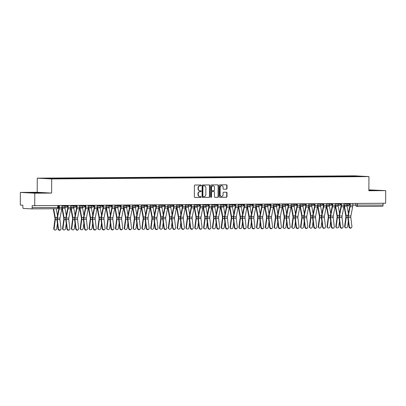 <?xml version="1.0" encoding="UTF-8"?>
<svg xmlns="http://www.w3.org/2000/svg" width="406" height="406" viewBox="0 0 406 406"><rect width="100%" height="100%" fill="white"/><g stroke="black" fill="none" stroke-linecap="round" stroke-linejoin="round"><path stroke-width="0.61" d="M201.244 185.42A0.436 0.386 93.1 0 0 200.858 184.989L194.961 185.029A0.624 0.553 93.1 0 0 194.408 185.659L194.347 196.864A0.624 0.553 93.1 0 0 194.9 197.483L200.792 197.438A0.436 0.386 93.1 0 0 200.797 196.57L200.031 196.575A1.994 1.776 93.1 0 1 198.27 194.596L198.275 193.662A1.994 1.776 93.1 0 1 200.062 191.657L200.823 191.652A0.436 0.386 93.1 0 0 200.828 190.779L200.062 190.784A1.994 1.776 93.1 0 1 198.301 188.805L198.306 187.871A1.994 1.776 93.1 0 1 200.092 185.867L200.853 185.862A0.436 0.386 93.1 0 0 201.244 185.42M199.777 190.769A1.994 1.776 93.1 0 1 198.011 188.79L198.016 187.856A1.994 1.776 93.1 0 1 199.803 185.852L200.564 185.846A0.436 0.386 93.1 0 0 200.676 184.989M194.768 197.468L200.503 197.423A0.436 0.386 93.1 0 0 200.615 196.57M199.747 196.56A1.994 1.776 93.1 0 1 197.981 194.581L197.986 193.647A1.994 1.776 93.1 0 1 199.772 191.642L200.534 191.632A0.436 0.386 93.1 0 0 200.645 190.779M226.472 189.191A0.624 0.553 93.1 0 0 227.03 188.562L227.045 185.42A0.624 0.553 93.1 0 0 226.497 184.801L219.95 184.847A0.624 0.553 93.1 0 0 219.392 185.476L219.331 196.682A0.624 0.553 93.1 0 0 219.885 197.301L226.431 197.25A0.624 0.553 93.1 0 0 226.99 196.626L227.01 192.825A0.624 0.553 93.1 0 0 226.457 192.211L223.655 192.231A0.624 0.553 93.1 0 0 223.097 192.855L223.087 194.738A1.665 1.482 93.1 0 1 220.118 194.763L220.159 187.384A1.665 1.482 93.1 0 1 223.127 187.359L223.117 188.592A0.624 0.553 93.1 0 0 223.67 189.211L226.183 189.176A0.624 0.553 93.1 0 0 226.741 188.546L226.756 185.4A0.624 0.553 93.1 0 0 226.335 184.801M51.638 193.073L37.205 192.302L20.366 192.424L34.799 193.195L51.638 193.073L51.709 178.924L368.937 176.595L368.861 190.739L385.7 190.617L385.634 203.239L32.175 205.68L32.165 207.649L57.764 207.461L58.454 207.436L58.464 205.644M34.799 193.195L34.733 205.817M209.795 185.547A0.624 0.553 93.1 0 0 209.247 184.928L202.701 184.974A0.624 0.553 93.1 0 0 202.142 185.603L202.086 196.808A0.624 0.553 93.1 0 0 202.635 197.428L209.181 197.377A0.624 0.553 93.1 0 0 209.74 196.753L209.795 185.547L209.506 185.527A0.624 0.553 93.1 0 0 209.09 184.928M211.328 184.913L217.87 184.862A0.624 0.553 93.1 0 1 218.423 185.481L218.362 196.687A0.624 0.553 93.1 0 1 217.804 197.316L215.002 197.336A0.624 0.553 93.1 0 1 214.454 196.717L214.475 192.17A0.624 0.553 93.1 0 0 213.926 191.556L212.069 191.566A0.624 0.553 93.1 0 0 211.511 192.195L211.485 196.925A0.436 0.386 93.1 0 1 210.709 196.93L210.77 185.537A0.624 0.553 93.1 0 1 211.328 184.913M20.366 192.424L20.3 205.045L22.853 205.182L22.843 207.151A1.269 0.579 -90.4 0 0 23.416 208.451L31.582 208.887A1.269 0.579 -90.4 0 0 31.597 208.887A1.269 0.579 -90.4 0 0 32.165 207.649M37.205 192.302L37.281 178.153L354.504 175.823L368.937 176.595M385.7 190.617L368.866 189.861M383.076 203.259L383.071 205.071A1.269 0.579 89.6 0 1 382.503 206.309A1.269 0.579 89.6 0 1 382.488 206.309L356.92 206.497M348.82 176.493L348.673 176.158L358.163 176.087L363.015 176.346L354.199 176.453L58.22 178.63L43.198 178.401L52.694 178.335L52.821 178.625M348.673 176.158L52.694 178.335M51.709 178.924L37.281 178.153M40.184 192.622L29.278 192.698L39.555 192.916L43.401 192.789L40.184 192.622L40.184 192.896M368.861 190.439L376.788 190.343L368.866 190.14M347.993 176.498L347.993 176.123M358.036 176.382L358.163 176.087M33.125 192.875L33.125 192.576M373.571 190.444L373.571 190.17M202.503 197.412L208.892 197.362A0.624 0.553 93.1 0 0 209.45 196.737L209.506 185.527M203.304 185.841A0.436 0.386 93.1 0 0 202.914 186.278L202.863 196.118A0.436 0.386 93.1 0 0 203.249 196.55L204.056 196.545A1.994 1.776 93.1 0 0 205.842 194.54L205.878 187.816A1.994 1.776 93.1 0 0 204.111 185.836L203.02 185.826A0.436 0.386 93.1 0 0 202.63 186.263L202.914 186.278M203.208 196.55L202.959 196.534A0.436 0.386 93.1 0 0 202.959 196.534A0.436 0.386 93.1 0 1 202.574 196.103L202.63 186.263M204.015 185.831A1.994 1.776 93.1 0 0 203.822 185.821L204.111 185.836M203.02 185.826L203.822 185.821M214.875 197.321L217.514 197.301A0.624 0.553 93.1 0 0 218.073 196.671L218.134 185.466A0.624 0.553 93.1 0 0 217.712 184.862M213.698 191.541A0.624 0.553 93.1 0 0 213.637 191.536L211.78 191.551A0.624 0.553 93.1 0 0 211.221 192.18L211.196 196.91L211.485 196.925M210.932 197.326A0.436 0.386 93.1 0 0 211.196 196.91M214.5 187.455A1.665 1.482 93.1 0 0 211.536 187.476L211.521 190.079A0.624 0.553 93.1 0 0 212.074 190.693L213.932 190.683A0.624 0.553 93.1 0 0 214.49 190.054L214.5 187.455M212.962 185.801A1.665 1.482 93.1 0 0 211.247 187.46L211.536 187.476M212.013 190.693L211.785 190.678A0.624 0.553 93.1 0 1 211.232 190.064L211.247 187.46M223.539 189.191L226.183 189.176M221.585 185.709A1.665 1.482 93.1 0 0 219.869 187.369L220.159 187.384M221.371 196.397A1.665 1.482 93.1 0 1 219.834 194.748L219.869 187.369M219.753 197.286L226.142 197.235A0.624 0.553 93.1 0 0 226.7 196.611L226.721 192.809A0.624 0.553 93.1 0 0 226.299 192.211M54.617 229.913L54.257 229.674A1.462 1.243 -56.4 0 1 53.765 228.466L54.125 228.705A1.462 1.243 123.6 0 0 56.728 228.69L57.413 223.473M53.242 208.73L54.917 217.961A2.35 1.066 89.6 0 1 54.952 219.489L53.765 228.466M53.643 208.725L55.267 217.662A3.172 1.441 89.6 0 1 55.312 219.727L54.125 228.705M56.241 208.704L57.479 215.525M58.434 228.71A1.462 1.264 61 0 0 61.032 228.69L59.936 219.59L57.337 219.61L58.434 228.71L58.068 228.908A1.462 1.264 -119 0 0 60.078 230.177L60.438 229.974M58.977 205.639L58.966 207.334A3.172 1.441 89.6 0 1 58.85 208.542L57.043 217.753A3.172 1.441 -90.4 0 0 56.977 219.813L58.068 228.908M59.352 205.639L59.342 207.354A3.999 1.817 89.6 0 1 59.195 208.877L57.388 218.088A2.35 1.066 -90.4 0 0 57.337 219.61M61.951 205.619L61.94 207.334A3.999 1.817 89.6 0 1 61.793 208.857L59.986 218.068A2.35 1.066 -90.4 0 0 59.936 219.59M63.432 229.847L63.072 229.608A1.462 1.243 -56.4 0 1 62.58 228.4L62.94 228.639A1.462 1.243 123.6 0 0 65.539 228.624L66.229 223.412M61.93 207.76A3.999 1.817 -90.4 0 0 62.027 208.496L63.732 217.895A2.35 1.066 89.6 0 1 63.767 219.423L62.58 228.4M62.27 207.167A3.172 1.441 -90.4 0 0 62.372 208.202L64.082 217.601A3.172 1.441 89.6 0 1 64.128 219.666L62.94 228.639M64.879 207.309A3.172 1.441 -90.4 0 0 64.975 208.182L66.295 215.459M72.248 229.781L71.887 229.542A1.462 1.243 -56.4 0 1 71.395 228.339L71.755 228.578A1.462 1.243 123.6 0 0 74.354 228.558L75.044 223.346M70.74 207.694A3.999 1.817 -90.4 0 0 70.842 208.435L72.547 217.829A2.35 1.066 89.6 0 1 72.583 219.362L71.395 228.339M71.086 207.101A3.172 1.441 -90.4 0 0 71.187 208.136L72.897 217.535A3.172 1.441 89.6 0 1 72.943 219.6L71.755 228.578M73.689 207.243A3.172 1.441 -90.4 0 0 73.79 208.116L75.11 215.393M67.244 228.644A1.462 1.264 61 0 0 69.847 228.624L68.751 219.524L66.153 219.544L67.244 228.644L66.883 228.847A1.462 1.264 -119 0 0 68.888 230.111L69.253 229.913M67.792 205.578L67.782 207.268A3.172 1.441 89.6 0 1 67.665 208.476L65.858 217.687A3.172 1.441 -90.4 0 0 65.792 219.747L66.883 228.847M68.167 205.573L68.157 207.288A3.999 1.817 89.6 0 1 68.01 208.811L66.203 218.022A2.35 1.066 -90.4 0 0 66.153 219.544M70.766 205.553L70.756 207.268A3.999 1.817 89.6 0 1 70.608 208.791L68.802 218.002A2.35 1.066 -90.4 0 0 68.751 219.524M76.059 228.578A1.462 1.264 61 0 0 78.662 228.563L77.566 219.463L74.968 219.479L76.059 228.578L75.699 228.781A1.462 1.264 -119 0 0 77.703 230.05L78.069 229.847M76.607 205.512L76.597 207.202A3.172 1.441 89.6 0 1 76.48 208.41L74.674 217.621A3.172 1.441 -90.4 0 0 74.608 219.682L75.699 228.781M76.978 205.507L76.973 207.222A3.999 1.817 89.6 0 1 76.825 208.745L75.019 217.956A2.35 1.066 -90.4 0 0 74.968 219.479M79.581 205.487L79.571 207.202A3.999 1.817 89.6 0 1 79.424 208.73L77.617 217.936A2.35 1.066 -90.4 0 0 77.566 219.463M81.063 229.72L80.703 229.476A1.462 1.243 -56.4 0 1 80.21 228.273L80.571 228.512A1.462 1.243 123.6 0 0 83.169 228.492L83.859 223.28M79.556 207.633A3.999 1.817 -90.4 0 0 79.657 208.369L81.362 217.768A2.35 1.066 89.6 0 1 81.398 219.296L80.21 228.273M79.901 207.04A3.172 1.441 -90.4 0 0 80.002 208.07L81.713 217.469A3.172 1.441 89.6 0 1 81.758 219.534L80.571 228.512M82.504 207.177A3.172 1.441 -90.4 0 0 82.606 208.055L83.925 215.327M89.878 229.654L89.518 229.415A1.462 1.243 -56.4 0 1 89.026 228.208L89.386 228.446A1.462 1.243 123.6 0 0 91.984 228.426L92.675 223.214M88.371 207.567A3.999 1.817 -90.4 0 0 88.472 208.303L90.178 217.702A2.35 1.066 89.6 0 1 90.213 219.23L89.026 228.208M88.716 206.974A3.172 1.441 -90.4 0 0 88.818 208.009L90.528 217.403A3.172 1.441 89.6 0 1 90.574 219.468L89.386 228.446M91.32 207.111A3.172 1.441 -90.4 0 0 91.416 207.989L92.741 215.261M98.694 229.588L98.333 229.349A1.462 1.243 -56.4 0 1 97.841 228.142L98.201 228.38A1.462 1.243 123.6 0 0 100.8 228.365L101.49 223.153M97.186 207.502A3.999 1.817 -90.4 0 0 97.288 208.237L98.993 217.636A2.35 1.066 89.6 0 1 99.028 219.164L97.841 228.142M97.531 206.908A3.172 1.441 -90.4 0 0 97.633 207.943L99.343 217.342A3.172 1.441 89.6 0 1 99.389 219.407L98.201 228.38M100.135 207.045A3.172 1.441 -90.4 0 0 100.231 207.923L101.556 215.2M84.874 228.517A1.462 1.264 61 0 0 87.478 228.497L86.382 219.397L83.783 219.418L84.874 228.517L84.514 228.715A1.462 1.264 -119 0 0 86.519 229.984L86.884 229.781M85.417 205.446L85.412 207.136A3.172 1.441 89.6 0 1 85.296 208.349L83.489 217.555A3.172 1.441 -90.4 0 0 83.418 219.616L84.514 228.715M85.793 205.441L85.788 207.156A3.999 1.817 89.6 0 1 85.641 208.684L83.834 217.89A2.35 1.066 -90.4 0 0 83.783 219.418M88.396 205.426L88.386 207.141A3.999 1.817 89.6 0 1 88.239 208.664L86.432 217.875A2.35 1.066 -90.4 0 0 86.382 219.397M93.69 228.451A1.462 1.264 61 0 0 96.288 228.431L95.197 219.331L92.598 219.352L93.69 228.451L93.329 228.649A1.462 1.264 -119 0 0 95.334 229.918L95.699 229.715M94.233 205.38L94.228 207.075A3.172 1.441 89.6 0 1 94.111 208.283L92.304 217.494A3.172 1.441 -90.4 0 0 92.233 219.555L93.329 228.649M94.608 205.38L94.603 207.09A3.999 1.817 89.6 0 1 94.456 208.618L92.649 217.829A2.35 1.066 -90.4 0 0 92.598 219.352M97.212 205.36L97.201 207.075A3.999 1.817 89.6 0 1 97.054 208.598L95.248 217.809A2.35 1.066 -90.4 0 0 95.197 219.331M102.505 228.385A1.462 1.264 61 0 0 105.103 228.365L104.012 219.265L101.414 219.286L102.505 228.385L102.145 228.588A1.462 1.264 -119 0 0 104.149 229.852L104.515 229.654M103.048 205.314L103.043 207.009A3.172 1.441 89.6 0 1 102.926 208.217L101.119 217.428A3.172 1.441 -90.4 0 0 101.048 219.489L102.145 228.588M103.423 205.314L103.418 207.03A3.999 1.817 89.6 0 1 103.271 208.552L101.464 217.763A2.35 1.066 -90.4 0 0 101.414 219.286M106.022 205.294L106.017 207.009A3.999 1.817 89.6 0 1 105.87 208.532L104.063 217.743A2.35 1.066 -90.4 0 0 104.012 219.265M107.509 229.522L107.148 229.283A1.462 1.243 -56.4 0 1 106.656 228.076L107.017 228.319A1.462 1.243 123.6 0 0 109.615 228.299L110.305 223.087M106.002 207.436A3.999 1.817 -90.4 0 0 106.103 208.176L107.808 217.57A2.35 1.066 89.6 0 1 107.844 219.103L106.656 228.076M106.347 206.842A3.172 1.441 -90.4 0 0 106.448 207.877L108.158 217.276A3.172 1.441 89.6 0 1 108.204 219.341L107.017 228.319M108.95 206.984A3.172 1.441 -90.4 0 0 109.047 207.857L110.371 215.134M111.32 228.319A1.462 1.264 61 0 0 113.919 228.299L112.827 219.204L110.229 219.22L111.32 228.319L110.96 228.522A1.462 1.264 -119 0 0 112.964 229.786L113.33 229.588M111.863 205.253L111.858 206.943A3.172 1.441 89.6 0 1 111.741 208.151L109.935 217.362A3.172 1.441 -90.4 0 0 109.864 219.423L110.96 228.522M112.239 205.248L112.229 206.964A3.999 1.817 89.6 0 1 112.086 208.486L110.28 217.697A2.35 1.066 -90.4 0 0 110.229 219.22M114.837 205.228L114.832 206.943A3.999 1.817 89.6 0 1 114.685 208.471L112.878 217.677A2.35 1.066 -90.4 0 0 112.827 219.204M116.324 229.456L115.964 229.217A1.462 1.243 -56.4 0 1 115.471 228.015L115.832 228.253A1.462 1.243 123.6 0 0 118.43 228.233L119.12 223.021M114.817 207.375A3.999 1.817 -90.4 0 0 114.913 208.111L116.623 217.509A2.35 1.066 89.6 0 1 116.659 219.037L115.471 228.015M115.162 206.776A3.172 1.441 -90.4 0 0 115.263 207.811L116.974 217.21A3.172 1.441 89.6 0 1 117.019 219.276L115.832 228.253M117.765 206.918A3.172 1.441 -90.4 0 0 117.862 207.791L119.186 215.068M120.135 228.253A1.462 1.264 61 0 0 122.734 228.238L121.643 219.138L119.044 219.159L120.135 228.253L119.775 228.456A1.462 1.264 -119 0 0 121.78 229.725L122.145 229.522M120.678 205.187L120.668 206.877A3.172 1.441 89.6 0 1 120.552 208.09L118.75 217.296A3.172 1.441 -90.4 0 0 118.679 219.357L119.775 228.456M121.054 205.182L121.044 206.898A3.999 1.817 89.6 0 1 120.897 208.425L119.095 217.631A2.35 1.066 -90.4 0 0 119.044 219.159M123.652 205.167L123.647 206.877A3.999 1.817 89.6 0 1 123.5 208.405L121.693 217.616A2.35 1.066 -90.4 0 0 121.643 219.138M125.139 229.395L124.779 229.151A1.462 1.243 -56.4 0 1 124.287 227.949L124.647 228.187A1.462 1.243 123.6 0 0 127.245 228.167L127.936 222.955M123.632 207.309A3.999 1.817 -90.4 0 0 123.728 208.045L125.439 217.443A2.35 1.066 89.6 0 1 125.474 218.971L124.287 227.949M123.977 206.715A3.172 1.441 -90.4 0 0 124.079 207.745L125.789 217.144A3.172 1.441 89.6 0 1 125.835 219.21L124.647 228.187M126.581 206.852A3.172 1.441 -90.4 0 0 126.677 207.73L128.002 215.002M128.951 228.192A1.462 1.264 61 0 0 131.549 228.172L130.458 219.073L127.86 219.093L128.951 228.192L128.59 228.39A1.462 1.264 -119 0 0 130.595 229.659L130.955 229.456M129.494 205.121L129.484 206.811A3.172 1.441 89.6 0 1 129.367 208.024L127.565 217.235A3.172 1.441 -90.4 0 0 127.494 219.291L128.59 228.39M129.869 205.121L129.859 206.832A3.999 1.817 89.6 0 1 129.712 208.359L127.91 217.57A2.35 1.066 -90.4 0 0 127.86 219.093M132.468 205.101L132.457 206.816A3.999 1.817 89.6 0 1 132.315 208.339L130.509 217.55A2.35 1.066 -90.4 0 0 130.458 219.073M133.955 229.329L133.594 229.091A1.462 1.243 -56.4 0 1 133.102 227.883L133.462 228.121A1.462 1.243 123.6 0 0 136.061 228.106L136.751 222.894M132.447 207.243A3.999 1.817 -90.4 0 0 132.544 207.979L134.254 217.377A2.35 1.066 89.6 0 1 134.29 218.905L133.102 227.883M132.792 206.649A3.172 1.441 -90.4 0 0 132.894 207.684L134.599 217.078A3.172 1.441 89.6 0 1 134.65 219.149L133.462 228.121M135.396 206.786A3.172 1.441 -90.4 0 0 135.492 207.664L136.817 214.941M137.766 228.126A1.462 1.264 61 0 0 140.364 228.106L139.273 219.007L136.675 219.027L137.766 228.126L137.401 228.329A1.462 1.264 -119 0 0 139.41 229.593L139.771 229.395M138.309 205.055L138.299 206.75A3.172 1.441 89.6 0 1 138.182 207.958L136.38 217.169A3.172 1.441 -90.4 0 0 136.309 219.23L137.401 228.329M138.685 205.055L138.674 206.771A3.999 1.817 89.6 0 1 138.527 208.293L136.726 217.504A2.35 1.066 -90.4 0 0 136.675 219.027M141.283 205.035L141.273 206.75A3.999 1.817 89.6 0 1 141.126 208.273L139.324 217.484A2.35 1.066 -90.4 0 0 139.273 219.007M142.765 229.263L142.404 229.025A1.462 1.243 -56.4 0 1 141.917 227.817L142.278 228.06A1.462 1.243 123.6 0 0 144.876 228.04L145.566 222.828M141.263 207.177A3.999 1.817 -90.4 0 0 141.359 207.918L143.069 217.311A2.35 1.066 89.6 0 1 143.105 218.844L141.917 227.817M141.608 206.583A3.172 1.441 -90.4 0 0 141.709 207.618L143.414 217.017A3.172 1.441 89.6 0 1 143.465 219.083L142.278 228.06M144.211 206.725A3.172 1.441 -90.4 0 0 144.308 207.598L145.632 214.875M146.581 228.06A1.462 1.264 61 0 0 149.18 228.04L148.088 218.946L145.485 218.961L146.581 228.06L146.216 228.263A1.462 1.264 -119 0 0 148.226 229.527L148.586 229.329M147.124 204.994L147.114 206.684A3.172 1.441 89.6 0 1 146.997 207.892L145.196 217.103A3.172 1.441 -90.4 0 0 145.125 219.164L146.216 228.263M147.5 204.989L147.49 206.705A3.999 1.817 89.6 0 1 147.342 208.227L145.536 217.438A2.35 1.066 -90.4 0 0 145.485 218.961M150.098 204.969L150.088 206.684A3.999 1.817 89.6 0 1 149.941 208.207L148.139 217.418A2.35 1.066 -90.4 0 0 148.088 218.946M151.58 229.197L151.22 228.959A1.462 1.243 -56.4 0 1 150.733 227.756L151.093 227.994A1.462 1.243 123.6 0 0 153.691 227.974L154.381 222.762M150.078 207.116A3.999 1.817 -90.4 0 0 150.174 207.852L151.885 217.251A2.35 1.066 89.6 0 1 151.92 218.778L150.733 227.756M150.423 206.517A3.172 1.441 -90.4 0 0 150.524 207.552L152.23 216.951A3.172 1.441 89.6 0 1 152.28 219.017L151.093 227.994M153.026 206.659A3.172 1.441 -90.4 0 0 153.123 207.532L154.447 214.81M155.396 227.994A1.462 1.264 61 0 0 157.995 227.979L156.904 218.88L154.3 218.9L155.396 227.994L155.031 228.197A1.462 1.264 -119 0 0 157.041 229.466L157.401 229.263M155.94 204.928L155.929 206.618A3.172 1.441 89.6 0 1 155.813 207.831L154.006 217.037A3.172 1.441 -90.4 0 0 153.94 219.098L155.031 228.197M156.315 204.923L156.305 206.639A3.999 1.817 89.6 0 1 156.158 208.161L154.351 217.372A2.35 1.066 -90.4 0 0 154.3 218.9M158.913 204.908L158.903 206.618A3.999 1.817 89.6 0 1 158.756 208.146L156.955 217.352A2.35 1.066 -90.4 0 0 156.904 218.88M160.395 229.136L160.035 228.893A1.462 1.243 -56.4 0 1 159.543 227.69L159.908 227.928A1.462 1.243 123.6 0 0 162.507 227.908L163.197 222.696M158.893 207.05A3.999 1.817 -90.4 0 0 158.99 207.786L160.7 217.185A2.35 1.066 89.6 0 1 160.735 218.712L159.543 227.69M159.238 206.456A3.172 1.441 -90.4 0 0 159.34 207.486L161.045 216.885A3.172 1.441 89.6 0 1 161.096 218.951L159.908 227.928M161.842 206.593A3.172 1.441 -90.4 0 0 161.938 207.471L163.258 214.744M164.212 227.933A1.462 1.264 61 0 0 166.81 227.913L165.719 218.814L163.116 218.834L164.212 227.933L163.846 228.131A1.462 1.264 -119 0 0 165.856 229.4L166.216 229.197M164.755 204.863L164.745 206.552A3.172 1.441 89.6 0 1 164.628 207.765L162.821 216.971A3.172 1.441 -90.4 0 0 162.755 219.032L163.846 228.131M165.13 204.863L165.12 206.573A3.999 1.817 89.6 0 1 164.973 208.1L163.166 217.306A2.35 1.066 -90.4 0 0 163.116 218.834M167.729 204.842L167.719 206.558A3.999 1.817 89.6 0 1 167.571 208.08L165.77 217.291A2.35 1.066 -90.4 0 0 165.719 218.814M169.211 229.07L168.85 228.832A1.462 1.243 -56.4 0 1 168.358 227.624L168.718 227.862A1.462 1.243 123.6 0 0 171.322 227.847L172.012 222.63M167.708 206.984A3.999 1.817 -90.4 0 0 167.805 207.72L169.515 217.119A2.35 1.066 89.6 0 1 169.546 218.646L168.358 227.624M168.054 206.39A3.172 1.441 -90.4 0 0 168.155 207.425L169.86 216.819A3.172 1.441 89.6 0 1 169.906 218.885L168.718 227.862M170.657 206.527A3.172 1.441 -90.4 0 0 170.753 207.405L172.073 214.683M173.027 227.867A1.462 1.264 61 0 0 175.625 227.847L174.529 218.748L171.931 218.768L173.027 227.867L172.662 228.065A1.462 1.264 -119 0 0 174.671 229.334L175.032 229.131M173.57 204.797L173.56 206.492A3.172 1.441 89.6 0 1 173.443 207.699L171.636 216.911A3.172 1.441 -90.4 0 0 171.571 218.971L172.662 228.065M173.946 204.797L173.935 206.512A3.999 1.817 89.6 0 1 173.788 208.034L171.982 217.246A2.35 1.066 -90.4 0 0 171.931 218.768M176.544 204.776L176.534 206.492A3.999 1.817 89.6 0 1 176.387 208.014L174.58 217.225A2.35 1.066 -90.4 0 0 174.529 218.748M178.026 229.004L177.666 228.766A1.462 1.243 -56.4 0 1 177.173 227.558L177.534 227.802A1.462 1.243 123.6 0 0 180.137 227.781L180.822 222.569M176.524 206.918A3.999 1.817 -90.4 0 0 176.62 207.654L178.33 217.053A2.35 1.066 89.6 0 1 178.361 218.58L177.173 227.558M176.864 206.324A3.172 1.441 -90.4 0 0 176.97 207.359L178.676 216.758A3.172 1.441 89.6 0 1 178.721 218.824L177.534 227.802M179.472 206.466A3.172 1.441 -90.4 0 0 179.569 207.339L180.888 214.617M181.842 227.802A1.462 1.264 61 0 0 184.441 227.781L183.345 218.682L180.746 218.702L181.842 227.802L181.477 228.005A1.462 1.264 -119 0 0 183.487 229.268L183.847 229.07M182.385 204.736L182.375 206.426A3.172 1.441 89.6 0 1 182.258 207.633L180.452 216.845A3.172 1.441 -90.4 0 0 180.386 218.905L181.477 228.005M182.761 204.731L182.751 206.446A3.999 1.817 89.6 0 1 182.604 207.968L180.797 217.18A2.35 1.066 -90.4 0 0 180.746 218.702M185.359 204.71L185.349 206.426A3.999 1.817 89.6 0 1 185.202 207.948L183.395 217.159A2.35 1.066 -90.4 0 0 183.345 218.682M186.841 228.938L186.481 228.7A1.462 1.243 -56.4 0 1 185.989 227.497L186.349 227.736A1.462 1.243 123.6 0 0 188.947 227.715L189.638 222.503M185.339 206.852A3.999 1.817 -90.4 0 0 185.435 207.593L187.141 216.987A2.35 1.066 89.6 0 1 187.176 218.519L185.989 227.497M185.679 206.258A3.172 1.441 -90.4 0 0 185.786 207.293L187.491 216.692A3.172 1.441 89.6 0 1 187.536 218.758L186.349 227.736M188.288 206.4A3.172 1.441 -90.4 0 0 188.384 207.273L189.703 214.551M190.658 227.736A1.462 1.264 61 0 0 193.256 227.72L192.16 218.621L189.561 218.636L190.658 227.736L190.292 227.939A1.462 1.264 -119 0 0 192.302 229.207L192.662 229.004M191.201 204.67L191.19 206.36A3.172 1.441 89.6 0 1 191.074 207.567L189.267 216.779A3.172 1.441 -90.4 0 0 189.201 218.839L190.292 227.939M191.576 204.665L191.566 206.38A3.999 1.817 89.6 0 1 191.419 207.902L189.612 217.114A2.35 1.066 -90.4 0 0 189.561 218.636M194.175 204.644L194.164 206.36A3.999 1.817 89.6 0 1 194.017 207.887L192.211 217.093A2.35 1.066 -90.4 0 0 192.16 218.621M195.656 228.877L195.296 228.634A1.462 1.243 -56.4 0 1 194.804 227.431L195.164 227.67A1.462 1.243 123.6 0 0 197.763 227.649L198.453 222.437M194.149 206.791A3.999 1.817 -90.4 0 0 194.251 207.527L195.956 216.926A2.35 1.066 89.6 0 1 195.991 218.453L194.804 227.431M194.494 206.197A3.172 1.441 -90.4 0 0 194.596 207.227L196.306 216.626A3.172 1.441 89.6 0 1 196.352 218.692L195.164 227.67M197.098 206.334A3.172 1.441 -90.4 0 0 197.199 207.212L198.519 214.485M199.468 227.675A1.462 1.264 61 0 0 202.071 227.654L200.975 218.555L198.377 218.575L199.468 227.675L199.107 227.873A1.462 1.264 -119 0 0 201.112 229.141L201.477 228.938M200.016 204.604L200.006 206.294A3.172 1.441 89.6 0 1 199.889 207.507L198.082 216.713A3.172 1.441 -90.4 0 0 198.016 218.773L199.107 227.873M200.391 204.599L200.381 206.314A3.999 1.817 89.6 0 1 200.234 207.842L198.427 217.048A2.35 1.066 -90.4 0 0 198.377 218.575M202.99 204.583L202.98 206.299A3.999 1.817 89.6 0 1 202.833 207.821L201.026 217.032A2.35 1.066 -90.4 0 0 200.975 218.555M204.472 228.811L204.111 228.573A1.462 1.243 -56.4 0 1 203.619 227.365L203.979 227.604A1.462 1.243 123.6 0 0 206.578 227.583L207.268 222.371M202.964 206.725A3.999 1.817 -90.4 0 0 203.066 207.461L204.771 216.86A2.35 1.066 89.6 0 1 204.807 218.387L203.619 227.365M203.31 206.131A3.172 1.441 -90.4 0 0 203.411 207.167L205.121 216.56A3.172 1.441 89.6 0 1 205.167 218.626L203.979 227.604M205.913 206.268A3.172 1.441 -90.4 0 0 206.015 207.146L207.334 214.419M208.283 227.609A1.462 1.264 61 0 0 210.887 227.588L209.79 218.489L207.192 218.509L208.283 227.609L207.923 227.807A1.462 1.264 -119 0 0 209.927 229.075L210.293 228.872M208.826 204.538L208.821 206.233A3.172 1.441 89.6 0 1 208.704 207.441L206.898 216.652A3.172 1.441 -90.4 0 0 206.832 218.712L207.923 227.807M209.202 204.538L209.197 206.248A3.999 1.817 89.6 0 1 209.049 207.776L207.243 216.987A2.35 1.066 -90.4 0 0 207.192 218.509M211.805 204.517L211.795 206.233A3.999 1.817 89.6 0 1 211.648 207.755L209.841 216.966A2.35 1.066 -90.4 0 0 209.79 218.489M213.287 228.745L212.927 228.507A1.462 1.243 -56.4 0 1 212.434 227.299L212.795 227.538A1.462 1.243 123.6 0 0 215.393 227.522L216.083 222.31M211.78 206.659A3.999 1.817 -90.4 0 0 211.881 207.395L213.586 216.794A2.35 1.066 89.6 0 1 213.622 218.321L212.434 227.299M212.125 206.065A3.172 1.441 -90.4 0 0 212.226 207.101L213.937 216.499A3.172 1.441 89.6 0 1 213.982 218.565L212.795 227.538M214.728 206.202A3.172 1.441 -90.4 0 0 214.825 207.08L216.149 214.358M217.098 227.543A1.462 1.264 61 0 0 219.697 227.522L218.606 218.423L216.007 218.443L217.098 227.543L216.738 227.746A1.462 1.264 -119 0 0 218.743 229.009L219.108 228.811M217.641 204.472L217.636 206.167A3.172 1.441 89.6 0 1 217.52 207.375L215.713 216.586A3.172 1.441 -90.4 0 0 215.642 218.646L216.738 227.746M218.017 204.472L218.012 206.187A3.999 1.817 89.6 0 1 217.865 207.71L216.058 216.921A2.35 1.066 -90.4 0 0 216.007 218.443M220.62 204.451L220.61 206.167A3.999 1.817 89.6 0 1 220.463 207.689L218.656 216.9A2.35 1.066 -90.4 0 0 218.606 218.423M222.102 228.679L221.742 228.441A1.462 1.243 -56.4 0 1 221.25 227.233L221.61 227.477A1.462 1.243 123.6 0 0 224.208 227.456L224.899 222.244M220.595 206.593A3.999 1.817 -90.4 0 0 220.697 207.334L222.402 216.728A2.35 1.066 89.6 0 1 222.437 218.261L221.25 227.233M220.94 205.999A3.172 1.441 -90.4 0 0 221.042 207.035L222.752 216.434A3.172 1.441 89.6 0 1 222.798 218.499L221.61 227.477M223.544 206.141A3.172 1.441 -90.4 0 0 223.64 207.014L224.965 214.292M225.914 227.477A1.462 1.264 61 0 0 228.512 227.456L227.421 218.362L224.822 218.377L225.914 227.477L225.553 227.68A1.462 1.264 -119 0 0 227.558 228.943L227.923 228.745M226.457 204.411L226.452 206.101A3.172 1.441 89.6 0 1 226.335 207.309L224.528 216.52A3.172 1.441 -90.4 0 0 224.457 218.58L225.553 227.68M226.832 204.406L226.827 206.121A3.999 1.817 89.6 0 1 226.68 207.644L224.873 216.855A2.35 1.066 -90.4 0 0 224.822 218.377M229.431 204.385L229.426 206.101A3.999 1.817 89.6 0 1 229.278 207.628L227.472 216.834A2.35 1.066 -90.4 0 0 227.421 218.362M230.918 228.614L230.557 228.375A1.462 1.243 -56.4 0 1 230.065 227.172L230.425 227.411A1.462 1.243 123.6 0 0 233.024 227.39L233.714 222.178M229.41 206.532A3.999 1.817 -90.4 0 0 229.512 207.268L231.217 216.667A2.35 1.066 89.6 0 1 231.253 218.195L230.065 227.172M229.755 205.933A3.172 1.441 -90.4 0 0 229.857 206.969L231.567 216.368A3.172 1.441 89.6 0 1 231.613 218.433L230.425 227.411M232.359 206.075A3.172 1.441 -90.4 0 0 232.455 206.948L233.78 214.226M234.729 227.411A1.462 1.264 61 0 0 237.327 227.396L236.236 218.296L233.638 218.316L234.729 227.411L234.369 227.614A1.462 1.264 -119 0 0 236.373 228.882L236.739 228.679M235.272 204.345L235.267 206.035A3.172 1.441 89.6 0 1 235.15 207.248L233.343 216.454A3.172 1.441 -90.4 0 0 233.272 218.514L234.369 227.614M235.647 204.34L235.637 206.055A3.999 1.817 89.6 0 1 235.495 207.583L233.689 216.789A2.35 1.066 -90.4 0 0 233.638 218.316M238.246 204.325L238.241 206.035A3.999 1.817 89.6 0 1 238.094 207.562L236.287 216.774A2.35 1.066 -90.4 0 0 236.236 218.296M239.733 228.553L239.373 228.309A1.462 1.243 -56.4 0 1 238.88 227.106L239.241 227.345A1.462 1.243 123.6 0 0 241.839 227.324L242.529 222.112M238.226 206.466A3.999 1.817 -90.4 0 0 238.322 207.202L240.032 216.601A2.35 1.066 89.6 0 1 240.068 218.129L238.88 227.106M238.571 205.872A3.172 1.441 -90.4 0 0 238.672 206.903L240.382 216.302A3.172 1.441 89.6 0 1 240.428 218.367L239.241 227.345M241.174 206.009A3.172 1.441 -90.4 0 0 241.271 206.887L242.595 214.16M243.544 227.35A1.462 1.264 61 0 0 246.143 227.33L245.051 218.23L242.453 218.25L243.544 227.35L243.184 227.548A1.462 1.264 -119 0 0 245.188 228.817L245.554 228.614M244.087 204.279L244.077 205.969A3.172 1.441 89.6 0 1 243.965 207.182L242.159 216.393A3.172 1.441 -90.4 0 0 242.088 218.448L243.184 227.548M244.463 204.279L244.453 205.989A3.999 1.817 89.6 0 1 244.305 207.517L242.504 216.728A2.35 1.066 -90.4 0 0 242.453 218.25M247.061 204.259L247.056 205.974A3.999 1.817 89.6 0 1 246.909 207.496L245.102 216.708A2.35 1.066 -90.4 0 0 245.051 218.23M248.548 228.487L248.188 228.248A1.462 1.243 -56.4 0 1 247.696 227.04L248.056 227.279A1.462 1.243 123.6 0 0 250.654 227.264L251.344 222.052M247.041 206.4A3.999 1.817 -90.4 0 0 247.137 207.136L248.848 216.535A2.35 1.066 89.6 0 1 248.883 218.063L247.696 227.04M247.386 205.806A3.172 1.441 -90.4 0 0 247.487 206.842L249.198 216.236A3.172 1.441 89.6 0 1 249.243 218.306L248.056 227.279M249.989 205.943A3.172 1.441 -90.4 0 0 250.086 206.821L251.41 214.099M252.359 227.284A1.462 1.264 61 0 0 254.958 227.264L253.867 218.164L251.268 218.184L252.359 227.284L251.999 227.487A1.462 1.264 -119 0 0 254.004 228.751L254.369 228.553M252.902 204.213L252.892 205.908A3.172 1.441 89.6 0 1 252.776 207.116L250.974 216.327A3.172 1.441 -90.4 0 0 250.903 218.387L251.999 227.487M253.278 204.213L253.268 205.928A3.999 1.817 89.6 0 1 253.121 207.451L251.319 216.662A2.35 1.066 -90.4 0 0 251.268 218.184M255.876 204.193L255.871 205.908A3.999 1.817 89.6 0 1 255.724 207.43L253.917 216.642A2.35 1.066 -90.4 0 0 253.867 218.164M257.363 228.421L257.003 228.182A1.462 1.243 -56.4 0 1 256.511 226.974L256.871 227.218A1.462 1.243 123.6 0 0 259.47 227.198L260.16 221.986M255.856 206.334A3.999 1.817 -90.4 0 0 255.953 207.075L257.663 216.469A2.35 1.066 89.6 0 1 257.698 218.002L256.511 226.974M256.201 205.74A3.172 1.441 -90.4 0 0 256.303 206.776L258.013 216.175A3.172 1.441 89.6 0 1 258.059 218.24L256.871 227.218M258.805 205.883A3.172 1.441 -90.4 0 0 258.901 206.755L260.226 214.033M261.175 227.218A1.462 1.264 61 0 0 263.773 227.198L262.682 218.103L260.084 218.118L261.175 227.218L260.809 227.421A1.462 1.264 -119 0 0 262.819 228.685L263.179 228.487M261.718 204.152L261.708 205.842A3.172 1.441 89.6 0 1 261.591 207.05L259.789 216.261A3.172 1.441 -90.4 0 0 259.718 218.321L260.809 227.421M262.093 204.147L262.083 205.862A3.999 1.817 89.6 0 1 261.936 207.385L260.134 216.596A2.35 1.066 -90.4 0 0 260.084 218.118M264.692 204.127L264.682 205.842A3.999 1.817 89.6 0 1 264.539 207.364L262.733 216.576A2.35 1.066 -90.4 0 0 262.682 218.103M266.179 228.355L265.818 228.116A1.462 1.243 -56.4 0 1 265.326 226.913L265.686 227.152A1.462 1.243 123.6 0 0 268.285 227.132L268.975 221.92M264.671 206.273A3.999 1.817 -90.4 0 0 264.768 207.009L266.478 216.408A2.35 1.066 89.6 0 1 266.514 217.936L265.326 226.913M265.017 205.675A3.172 1.441 -90.4 0 0 265.118 206.71L266.823 216.109A3.172 1.441 89.6 0 1 266.874 218.174L265.686 227.152M267.62 205.817A3.172 1.441 -90.4 0 0 267.716 206.69L269.041 213.967M269.99 227.152A1.462 1.264 61 0 0 272.588 227.137L271.497 218.037L268.899 218.058L269.99 227.152L269.625 227.355A1.462 1.264 -119 0 0 271.634 228.624L271.995 228.421M270.533 204.086L270.523 205.776A3.172 1.441 89.6 0 1 270.406 206.989L268.605 216.195A3.172 1.441 -90.4 0 0 268.533 218.255L269.625 227.355M270.909 204.081L270.898 205.796A3.999 1.817 89.6 0 1 270.751 207.319L268.95 216.53A2.35 1.066 -90.4 0 0 268.899 218.058M273.507 204.066L273.497 205.776A3.999 1.817 89.6 0 1 273.35 207.304L271.548 216.51A2.35 1.066 -90.4 0 0 271.497 218.037M274.989 228.294L274.629 228.05A1.462 1.243 -56.4 0 1 274.141 226.847L274.502 227.086A1.462 1.243 123.6 0 0 277.1 227.066L277.79 221.854M273.487 206.207A3.999 1.817 -90.4 0 0 273.583 206.943L275.293 216.342A2.35 1.066 89.6 0 1 275.329 217.87L274.141 226.847M273.832 205.614A3.172 1.441 -90.4 0 0 273.933 206.644L275.638 216.043A3.172 1.441 89.6 0 1 275.689 218.108L274.502 227.086M276.435 205.751A3.172 1.441 -90.4 0 0 276.532 206.629L277.856 213.901M278.805 227.091A1.462 1.264 61 0 0 281.404 227.071L280.313 217.971L277.709 217.992L278.805 227.091L278.44 227.289A1.462 1.264 -119 0 0 280.45 228.558L280.81 228.355M279.348 204.02L279.338 205.71A3.172 1.441 89.6 0 1 279.221 206.923L277.415 216.129A3.172 1.441 -90.4 0 0 277.349 218.189L278.44 227.289M279.724 204.02L279.714 205.73A3.999 1.817 89.6 0 1 279.567 207.258L277.76 216.464A2.35 1.066 -90.4 0 0 277.709 217.992M282.322 204L282.312 205.715A3.999 1.817 89.6 0 1 282.165 207.238L280.363 216.449A2.35 1.066 -90.4 0 0 280.313 217.971M283.804 228.228L283.444 227.989A1.462 1.243 -56.4 0 1 282.957 226.781L283.317 227.02A1.462 1.243 123.6 0 0 285.915 227.005L286.606 221.788M282.302 206.141A3.999 1.817 -90.4 0 0 282.398 206.877L284.109 216.276A2.35 1.066 89.6 0 1 284.144 217.804L282.957 226.781M282.647 205.548A3.172 1.441 -90.4 0 0 282.749 206.583L284.454 215.977A3.172 1.441 89.6 0 1 284.505 218.042L283.317 227.02M285.251 205.685A3.172 1.441 -90.4 0 0 285.347 206.563L286.672 213.84M287.621 227.025A1.462 1.264 61 0 0 290.219 227.005L289.128 217.905L286.524 217.926L287.621 227.025L287.255 227.223A1.462 1.264 -119 0 0 289.265 228.492L289.625 228.289M288.164 203.954L288.153 205.649A3.172 1.441 89.6 0 1 288.037 206.857L286.23 216.068A3.172 1.441 -90.4 0 0 286.164 218.129L287.255 227.223M288.539 203.954L288.529 205.669A3.999 1.817 89.6 0 1 288.382 207.192L286.575 216.403A2.35 1.066 -90.4 0 0 286.524 217.926M291.138 203.934L291.127 205.649A3.999 1.817 89.6 0 1 290.98 207.172L289.179 216.383A2.35 1.066 -90.4 0 0 289.128 217.905M292.619 228.162L292.259 227.923A1.462 1.243 -56.4 0 1 291.767 226.715L292.127 226.959A1.462 1.243 123.6 0 0 294.731 226.939L295.421 221.727M291.117 206.075A3.999 1.817 -90.4 0 0 291.214 206.811L292.924 216.21A2.35 1.066 89.6 0 1 292.954 217.738L291.767 226.715M291.462 205.482A3.172 1.441 -90.4 0 0 291.564 206.517L293.269 215.916A3.172 1.441 89.6 0 1 293.32 217.981L292.127 226.959M294.066 205.624A3.172 1.441 -90.4 0 0 294.162 206.497L295.482 213.774M296.436 226.959A1.462 1.264 61 0 0 299.034 226.939L297.938 217.839L295.34 217.86L296.436 226.959L296.07 227.162A1.462 1.264 -119 0 0 298.08 228.426L298.44 228.228M296.979 203.893L296.969 205.583A3.172 1.441 89.6 0 1 296.852 206.791L295.045 216.002A3.172 1.441 -90.4 0 0 294.979 218.063L296.07 227.162M297.354 203.888L297.344 205.603A3.999 1.817 89.6 0 1 297.197 207.126L295.39 216.337A2.35 1.066 -90.4 0 0 295.34 217.86M299.953 203.868L299.943 205.583A3.999 1.817 89.6 0 1 299.795 207.106L297.989 216.317A2.35 1.066 -90.4 0 0 297.938 217.839M301.435 228.096L301.074 227.857A1.462 1.243 -56.4 0 1 300.582 226.655L300.942 226.893A1.462 1.243 123.6 0 0 303.546 226.873L304.231 221.661M299.932 206.009A3.999 1.817 -90.4 0 0 300.029 206.75L301.739 216.144A2.35 1.066 89.6 0 1 301.77 217.677L300.582 226.655M300.273 205.416A3.172 1.441 -90.4 0 0 300.379 206.451L302.084 215.85A3.172 1.441 89.6 0 1 302.13 217.915L300.942 226.893M302.881 205.558A3.172 1.441 -90.4 0 0 302.977 206.431L304.297 213.708M305.251 226.893A1.462 1.264 61 0 0 307.849 226.878L306.753 217.778L304.155 217.794L305.251 226.893L304.886 227.096A1.462 1.264 -119 0 0 306.895 228.365L307.256 228.162M305.794 203.827L305.784 205.517A3.172 1.441 89.6 0 1 305.667 206.725L303.861 215.936A3.172 1.441 -90.4 0 0 303.795 217.997L304.886 227.096M306.17 203.822L306.16 205.537A3.999 1.817 89.6 0 1 306.012 207.06L304.206 216.271A2.35 1.066 -90.4 0 0 304.155 217.794M308.768 203.802L308.758 205.517A3.999 1.817 89.6 0 1 308.611 207.045L306.804 216.251A2.35 1.066 -90.4 0 0 306.753 217.778M310.25 228.035L309.89 227.791A1.462 1.243 -56.4 0 1 309.397 226.589L309.758 226.827A1.462 1.243 123.6 0 0 312.361 226.807L313.046 221.595M308.748 205.949A3.999 1.817 -90.4 0 0 308.844 206.684L310.554 216.083A2.35 1.066 89.6 0 1 310.585 217.611L309.397 226.589M309.088 205.355A3.172 1.441 -90.4 0 0 309.194 206.385L310.9 215.784A3.172 1.441 89.6 0 1 310.945 217.849L309.758 226.827M311.696 205.492A3.172 1.441 -90.4 0 0 311.793 206.37L313.112 213.642M314.066 226.832A1.462 1.264 61 0 0 316.665 226.812L315.569 217.712L312.97 217.733L314.066 226.832L313.701 227.03A1.462 1.264 -119 0 0 315.711 228.299L316.071 228.096M314.609 203.761L314.599 205.451A3.172 1.441 89.6 0 1 314.483 206.664L312.676 215.87A3.172 1.441 -90.4 0 0 312.61 217.931L313.701 227.03M314.985 203.756L314.975 205.472A3.999 1.817 89.6 0 1 314.828 206.999L313.021 216.205A2.35 1.066 -90.4 0 0 312.97 217.733M317.583 203.741L317.573 205.456A3.999 1.817 89.6 0 1 317.426 206.979L315.619 216.19A2.35 1.066 -90.4 0 0 315.569 217.712M319.065 227.969L318.705 227.73A1.462 1.243 -56.4 0 1 318.213 226.523L318.573 226.761A1.462 1.243 123.6 0 0 321.171 226.741L321.862 221.529M317.563 205.883A3.999 1.817 -90.4 0 0 317.659 206.618L319.365 216.017A2.35 1.066 89.6 0 1 319.4 217.545L318.213 226.523M317.903 205.289A3.172 1.441 -90.4 0 0 318.005 206.324L319.715 215.718A3.172 1.441 89.6 0 1 319.761 217.783L318.573 226.761M320.512 205.426A3.172 1.441 -90.4 0 0 320.608 206.304L321.928 213.576M322.877 226.766A1.462 1.264 61 0 0 325.48 226.746L324.384 217.646L321.785 217.667L322.877 226.766L322.516 226.964A1.462 1.264 -119 0 0 324.521 228.233L324.886 228.03M323.425 203.695L323.415 205.39A3.172 1.441 89.6 0 1 323.298 206.598L321.491 215.809A3.172 1.441 -90.4 0 0 321.425 217.87L322.516 226.964M323.8 203.695L323.79 205.406A3.999 1.817 89.6 0 1 323.643 206.933L321.836 216.144A2.35 1.066 -90.4 0 0 321.785 217.667M326.399 203.675L326.388 205.39A3.999 1.817 89.6 0 1 326.241 206.913L324.435 216.124A2.35 1.066 -90.4 0 0 324.384 217.646M327.881 227.903L327.52 227.664A1.462 1.243 -56.4 0 1 327.028 226.457L327.388 226.695A1.462 1.243 123.6 0 0 329.987 226.68L330.677 221.468M326.373 205.817A3.999 1.817 -90.4 0 0 326.475 206.552L328.18 215.951A2.35 1.066 89.6 0 1 328.215 217.479L327.028 226.457M326.718 205.223A3.172 1.441 -90.4 0 0 326.82 206.258L328.53 215.657A3.172 1.441 89.6 0 1 328.576 217.723L327.388 226.695M329.322 205.36A3.172 1.441 -90.4 0 0 329.423 206.238L330.743 213.515M331.692 226.7A1.462 1.264 61 0 0 334.295 226.68L333.199 217.58L330.601 217.601L331.692 226.7L331.332 226.903A1.462 1.264 -119 0 0 333.336 228.167L333.702 227.969M332.24 203.629L332.23 205.324A3.172 1.441 89.6 0 1 332.113 206.532L330.306 215.743A3.172 1.441 -90.4 0 0 330.24 217.804L331.332 226.903M332.61 203.629L332.605 205.345A3.999 1.817 89.6 0 1 332.458 206.867L330.651 216.078A2.35 1.066 -90.4 0 0 330.601 217.601M335.214 203.609L335.204 205.324A3.999 1.817 89.6 0 1 335.057 206.847L333.25 216.058A2.35 1.066 -90.4 0 0 333.199 217.58M336.696 227.837L336.335 227.599A1.462 1.243 -56.4 0 1 335.843 226.391L336.204 226.634A1.462 1.243 123.6 0 0 338.802 226.614L339.492 221.402M335.189 205.751A3.999 1.817 -90.4 0 0 335.29 206.492L336.995 215.885A2.35 1.066 89.6 0 1 337.031 217.418L335.843 226.391M335.534 205.157A3.172 1.441 -90.4 0 0 335.635 206.192L337.345 215.591A3.172 1.441 89.6 0 1 337.391 217.657L336.204 226.634M338.137 205.299A3.172 1.441 -90.4 0 0 338.239 206.172L339.558 213.449M340.507 226.634A1.462 1.264 61 0 0 343.111 226.614L342.014 217.52L339.416 217.535L340.507 226.634L340.147 226.837A1.462 1.264 -119 0 0 342.151 228.101L342.517 227.903M341.05 203.568L341.045 205.258A3.172 1.441 89.6 0 1 340.928 206.466L339.122 215.677A3.172 1.441 -90.4 0 0 339.051 217.738L340.147 226.837M341.426 203.563L341.421 205.279A3.999 1.817 89.6 0 1 341.273 206.801L339.467 216.012A2.35 1.066 -90.4 0 0 339.416 217.535M344.029 203.543L344.019 205.258A3.999 1.817 89.6 0 1 343.872 206.786L342.065 215.992A2.35 1.066 -90.4 0 0 342.014 217.52M345.511 227.771L345.151 227.533A1.462 1.243 -56.4 0 1 344.658 226.33L345.019 226.568A1.462 1.243 123.6 0 0 347.617 226.548L348.307 221.336M344.004 205.69A3.999 1.817 -90.4 0 0 344.105 206.426L345.81 215.825A2.35 1.066 89.6 0 1 345.846 217.352L344.658 226.33M344.349 205.091A3.172 1.441 -90.4 0 0 344.45 206.126L346.161 215.525A3.172 1.441 89.6 0 1 346.206 217.591L345.019 226.568M346.952 205.233A3.172 1.441 -90.4 0 0 347.049 206.106L348.373 213.383M349.322 226.568A1.462 1.264 61 0 0 351.921 226.553L350.83 217.454L348.231 217.474L349.322 226.568L348.962 226.771A1.462 1.264 -119 0 0 350.967 228.04L351.332 227.837M349.865 203.502L349.86 205.192A3.172 1.441 89.6 0 1 349.744 206.405L347.937 215.611A3.172 1.441 -90.4 0 0 347.866 217.672L348.962 226.771M350.241 203.497L350.236 205.213A3.999 1.817 89.6 0 1 350.089 206.74L348.282 215.946A2.35 1.066 -90.4 0 0 348.231 217.474M352.844 203.482L352.834 205.192A3.999 1.817 89.6 0 1 352.687 206.72L350.88 215.931A2.35 1.066 -90.4 0 0 350.83 217.454M349.028 204.873L349.86 204.918M352.834 205.076L383.071 205.071M355.773 203.457L355.763 205.233A1.269 1.132 -86.9 0 0 356.828 206.492A1.269 1.269 0 0 0 356.904 206.497A1.269 0.579 -90.4 0 0 356.904 206.497A1.269 0.579 -90.4 0 0 357.473 205.258L357.483 203.447M356.767 206.487L356.828 206.492A1.269 1.132 -86.9 0 0 356.889 206.497L382.503 206.309M347.551 205.263A1.269 1.269 0 0 0 348.658 206.055L348.718 206.06A1.269 1.132 -86.9 0 1 347.673 205.274M57.774 205.649L57.764 207.461A1.269 0.579 -90.4 0 1 57.195 208.699A1.269 0.579 -90.4 0 1 57.18 208.699L31.617 208.887M340.543 203.69L341.05 203.716M344.024 203.873L349.358 204.03L349.358 203.507M346.957 203.523L346.957 204.03A1.269 1.132 -86.9 0 0 348.018 205.289A1.269 1.269 0 0 0 349.358 204.03M331.727 203.751L332.235 203.782M335.209 203.939L340.543 204.096L340.543 203.568M338.142 203.589L338.142 204.096A1.269 1.132 -86.9 0 0 339.203 205.355A1.269 1.269 0 0 0 340.543 204.096M322.912 203.817L323.42 203.842M326.394 204.005L331.727 204.157L331.727 203.634M329.327 203.655L329.327 204.162A1.269 1.132 -86.9 0 0 330.388 205.421A1.269 1.269 0 0 0 331.727 204.157M314.097 203.883L314.609 203.908M317.578 204.071L322.912 204.223L322.912 203.7M320.512 203.716L320.512 204.223A1.269 1.132 -86.9 0 0 321.572 205.482A1.269 1.269 0 0 0 322.912 204.223M305.282 203.949L305.794 203.974M308.768 204.132L314.097 204.289L314.097 203.766M311.701 203.782L311.696 204.289A1.269 1.132 -86.9 0 0 312.757 205.548A1.269 1.269 0 0 0 314.097 204.289M296.466 204.01L296.979 204.04M299.953 204.198L305.282 204.355L305.282 203.827M302.886 203.848L302.881 204.355A1.269 1.132 -86.9 0 0 303.942 205.614A1.269 1.269 0 0 0 305.282 204.355M287.651 204.076L288.164 204.101M291.138 204.264L296.466 204.416L296.466 203.893M294.071 203.913L294.066 204.421A1.269 1.132 -86.9 0 0 295.132 205.68A1.269 1.269 0 0 0 296.466 204.416M278.836 204.142L279.348 204.167M282.322 204.33L287.651 204.482L287.656 203.959M285.256 203.979L285.251 204.482A1.269 1.132 -86.9 0 0 286.316 205.746A1.269 1.269 0 0 0 287.651 204.482M270.026 204.208L270.533 204.233M273.507 204.391L278.836 204.548L278.841 204.025M276.44 204.04L276.435 204.548A1.269 1.132 -86.9 0 0 277.501 205.806A1.269 1.269 0 0 0 278.836 204.548M261.21 204.269L261.718 204.299M264.692 204.457L270.02 204.614L270.026 204.091M267.625 204.106L267.62 204.614A1.269 1.132 -86.9 0 0 268.686 205.872A1.269 1.269 0 0 0 270.02 204.614M252.395 204.335L252.902 204.365M255.876 204.522L261.205 204.675L261.21 204.152M258.81 204.172L258.805 204.68A1.269 1.132 -86.9 0 0 259.87 205.938A1.269 1.269 0 0 0 261.205 204.675M243.58 204.401L244.087 204.426M247.061 204.588L252.39 204.741L252.395 204.218M249.994 204.238L249.994 204.746A1.269 1.132 -86.9 0 0 251.055 206.004A1.269 1.269 0 0 0 252.39 204.741M234.764 204.467L235.272 204.492M238.246 204.649L243.575 204.807L243.58 204.284M241.179 204.299L241.179 204.807A1.269 1.132 -86.9 0 0 242.24 206.065A1.269 1.269 0 0 0 243.575 204.807M225.949 204.533L226.457 204.558M229.431 204.715L234.759 204.873L234.764 204.35M232.364 204.365L232.364 204.873A1.269 1.132 -86.9 0 0 233.425 206.131A1.269 1.269 0 0 0 234.759 204.873M217.134 204.594L217.641 204.624M220.615 204.781L225.944 204.939L225.949 204.411M223.549 204.431L223.549 204.939A1.269 1.132 -86.9 0 0 224.609 206.197A1.269 1.269 0 0 0 225.944 204.939M208.319 204.66L208.826 204.685M211.8 204.847L217.134 205L217.134 204.477M214.733 204.497L214.733 205.005A1.269 1.132 -86.9 0 0 215.794 206.263A1.269 1.269 0 0 0 217.134 205M199.503 204.725L200.011 204.751M202.985 204.913L208.319 205.066L208.319 204.543M205.918 204.558L205.918 205.066A1.269 1.132 -86.9 0 0 206.979 206.324A1.269 1.269 0 0 0 208.319 205.066M190.688 204.791L191.196 204.817M194.169 204.974L199.503 205.131L199.503 204.609M197.103 204.624L197.103 205.131A1.269 1.132 -86.9 0 0 198.164 206.39A1.269 1.269 0 0 0 199.503 205.131M181.873 204.852L182.385 204.883M185.354 205.04L190.688 205.197L190.688 204.67M188.293 204.69L188.288 205.197A1.269 1.132 -86.9 0 0 189.348 206.456A1.269 1.269 0 0 0 190.688 205.197M173.057 204.918L173.57 204.944M176.544 205.106L181.873 205.258L181.873 204.736M179.477 204.756L179.472 205.263A1.269 1.132 -86.9 0 0 180.533 206.522A1.269 1.269 0 0 0 181.873 205.258M164.242 204.984L164.755 205.01M167.729 205.172L173.057 205.324L173.057 204.802M170.662 204.822L170.657 205.324A1.269 1.132 -86.9 0 0 171.718 206.588A1.269 1.269 0 0 0 173.057 205.324M155.427 205.05L155.94 205.076M158.913 205.233L164.242 205.39L164.242 204.868M161.847 204.883L161.842 205.39A1.269 1.132 -86.9 0 0 162.907 206.649A1.269 1.269 0 0 0 164.242 205.39M146.617 205.111L147.124 205.142M150.098 205.299L155.427 205.456L155.432 204.934M153.032 204.949L153.026 205.456A1.269 1.132 -86.9 0 0 154.092 206.715A1.269 1.269 0 0 0 155.427 205.456M137.801 205.177L138.309 205.208M141.283 205.365L146.612 205.517L146.617 204.994M144.216 205.015L144.211 205.522A1.269 1.132 -86.9 0 0 145.277 206.781A1.269 1.269 0 0 0 146.612 205.517M128.986 205.243L129.494 205.269M132.468 205.431L137.796 205.583L137.801 205.06M135.401 205.081L135.396 205.588A1.269 1.132 -86.9 0 0 136.462 206.847A1.269 1.269 0 0 0 137.796 205.583M120.171 205.309L120.678 205.334M123.652 205.492L128.981 205.649L128.986 205.126M126.586 205.142L126.581 205.649A1.269 1.132 -86.9 0 0 127.646 206.908A1.269 1.269 0 0 0 128.981 205.649M111.356 205.375L111.863 205.4M114.837 205.558L120.166 205.715L120.171 205.192M117.77 205.208L117.77 205.715A1.269 1.132 -86.9 0 0 118.831 206.974A1.269 1.269 0 0 0 120.166 205.715M102.54 205.436L103.048 205.466M106.022 205.624L111.351 205.781L111.356 205.253M108.955 205.274L108.955 205.781A1.269 1.132 -86.9 0 0 110.016 207.04A1.269 1.269 0 0 0 111.351 205.781M93.725 205.502L94.233 205.527M97.207 205.69L102.535 205.842L102.54 205.319M100.14 205.34L100.14 205.847A1.269 1.132 -86.9 0 0 101.201 207.106A1.269 1.269 0 0 0 102.535 205.842M84.91 205.568L85.417 205.593M88.391 205.756L93.72 205.908L93.725 205.385M91.325 205.4L91.325 205.908A1.269 1.132 -86.9 0 0 92.385 207.167A1.269 1.269 0 0 0 93.72 205.908M76.095 205.634L76.602 205.659M79.576 205.817L84.91 205.974L84.91 205.451M82.509 205.466L82.509 205.974A1.269 1.132 -86.9 0 0 83.57 207.233A1.269 1.269 0 0 0 84.91 205.974M67.279 205.695L67.787 205.725M70.761 205.883L76.095 206.04L76.095 205.512M73.694 205.532L73.694 206.04A1.269 1.132 -86.9 0 0 74.755 207.299A1.269 1.269 0 0 0 76.095 206.04M58.464 205.761L58.977 205.786M61.945 205.949L67.279 206.101L67.279 205.578M64.879 205.598L64.879 206.106A1.269 1.132 -86.9 0 0 65.939 207.364A1.269 1.269 0 0 0 67.279 206.101M66 207.364A1.269 1.132 -86.9 0 1 65.939 207.364L61.94 207.151M74.816 207.299A1.269 1.132 -86.9 0 1 74.755 207.299L70.756 207.085M83.631 207.233A1.269 1.132 -86.9 0 1 83.57 207.233L79.571 207.019M92.446 207.172A1.269 1.132 -86.9 0 1 92.385 207.167L88.386 206.953M101.261 207.106A1.269 1.132 -86.9 0 1 101.201 207.106L97.201 206.893M110.077 207.04A1.269 1.132 -86.9 0 1 110.016 207.04L106.017 206.827M118.892 206.974A1.269 1.132 -86.9 0 1 118.831 206.974L114.832 206.761M127.707 206.913A1.269 1.132 -86.9 0 1 127.646 206.908L123.647 206.695M136.523 206.847A1.269 1.132 -86.9 0 1 136.462 206.847L132.463 206.629M145.338 206.781A1.269 1.132 -86.9 0 1 145.277 206.781L141.278 206.568M154.153 206.715A1.269 1.132 -86.9 0 1 154.092 206.715L150.093 206.502M162.968 206.654A1.269 1.132 -86.9 0 1 162.907 206.649L158.903 206.436M171.784 206.588A1.269 1.132 -86.9 0 1 171.718 206.588L167.719 206.37M180.594 206.522A1.269 1.132 -86.9 0 1 180.533 206.522L176.534 206.309M189.409 206.456A1.269 1.132 -86.9 0 1 189.348 206.456L185.349 206.243M198.224 206.39A1.269 1.132 -86.9 0 1 198.164 206.39L194.164 206.177M207.04 206.329A1.269 1.132 -86.9 0 1 206.979 206.324L202.98 206.111M215.855 206.263A1.269 1.132 -86.9 0 1 215.794 206.263L211.795 206.05M224.67 206.197A1.269 1.132 -86.9 0 1 224.609 206.197L220.61 205.984M233.486 206.131A1.269 1.132 -86.9 0 1 233.425 206.131L229.426 205.918M242.301 206.07A1.269 1.132 -86.9 0 1 242.24 206.065L238.241 205.852M251.116 206.004A1.269 1.132 -86.9 0 1 251.055 206.004L247.056 205.786M259.931 205.938A1.269 1.132 -86.9 0 1 259.87 205.938L255.871 205.725M268.747 205.872A1.269 1.132 -86.9 0 1 268.686 205.872L264.687 205.659M277.562 205.812A1.269 1.132 -86.9 0 1 277.501 205.806L273.502 205.593M286.377 205.746A1.269 1.132 -86.9 0 1 286.316 205.746L282.317 205.527M295.192 205.68A1.269 1.132 -86.9 0 1 295.132 205.68L291.127 205.466M304.003 205.614A1.269 1.132 -86.9 0 1 303.942 205.614L299.943 205.4M312.818 205.548A1.269 1.132 -86.9 0 1 312.757 205.548L308.758 205.334M321.633 205.487A1.269 1.132 -86.9 0 1 321.572 205.482L317.573 205.269M330.448 205.421A1.269 1.132 -86.9 0 1 330.388 205.421L326.388 205.208M339.264 205.355A1.269 1.132 -86.9 0 1 339.203 205.355L335.204 205.142M348.079 205.289A1.269 1.132 -86.9 0 1 348.018 205.289L344.019 205.076M199.803 185.852L200.092 185.867M198.016 187.856L198.306 187.871M198.011 188.79L198.301 188.805M200.534 191.632L200.823 191.652M199.772 191.642L200.062 191.657M197.986 193.647L198.275 193.662M197.981 194.581L198.27 194.596M200.503 197.423L200.792 197.438M200.564 185.846L200.853 185.862M209.45 196.737L209.74 196.753M208.892 197.362L209.181 197.377M202.574 196.103L202.863 196.118M218.134 185.466L218.423 185.481M218.073 196.671L218.362 196.687M217.514 197.301L217.804 197.316M213.637 191.536L213.926 191.556M211.78 191.551L212.069 191.566M211.221 192.18L211.511 192.195M211.232 190.064L211.521 190.079M219.834 194.748L220.118 194.763M226.721 192.809L227.01 192.825M226.7 196.611L226.99 196.626M226.142 197.235L226.431 197.25M226.756 185.4L227.045 185.42M226.741 188.546L227.03 188.562M55.312 219.727L56.967 219.717M55.267 217.662L57.063 217.652M61.94 207.334L59.342 207.354M59.986 218.068L57.388 218.088M61.793 208.857L59.195 208.877M64.128 219.666L65.782 219.651M64.082 217.601L65.879 217.586M62.372 208.202L64.975 208.182M72.943 219.6L74.592 219.59M72.897 217.535L74.694 217.52M71.187 208.136L73.79 208.116M70.756 207.268L68.157 207.288M68.802 218.002L66.203 218.022M70.608 208.791L68.01 208.811M79.571 207.202L76.973 207.222M77.617 217.936L75.019 217.956M79.424 208.73L76.825 208.745M81.758 219.534L83.408 219.524M81.713 217.469L83.509 217.454M80.002 208.07L82.606 208.055M90.574 219.468L92.223 219.458M90.528 217.403L92.324 217.393M88.818 208.009L91.416 207.989M99.389 219.407L101.038 219.392M99.343 217.342L101.14 217.327M97.633 207.943L100.231 207.923M88.386 207.141L85.788 207.156M86.432 217.875L83.834 217.89M88.239 208.664L85.641 208.684M97.201 207.075L94.603 207.09M95.248 217.809L92.649 217.829M97.054 208.598L94.456 208.618M106.017 207.009L103.418 207.03M104.063 217.743L101.464 217.763M105.87 208.532L103.271 208.552M108.204 219.341L109.853 219.326M108.158 217.276L109.955 217.261M106.448 207.877L109.047 207.857M114.832 206.943L112.229 206.964M112.878 217.677L110.28 217.697M114.685 208.471L112.086 208.486M117.019 219.276L118.669 219.265M116.974 217.21L118.77 217.195M115.263 207.811L117.862 207.791M123.647 206.877L121.044 206.898M121.693 217.616L119.095 217.631M123.5 208.405L120.897 208.425M125.835 219.21L127.484 219.199M125.789 217.144L127.585 217.134M124.079 207.745L126.677 207.73M132.457 206.816L129.859 206.832M130.509 217.55L127.91 217.57M132.315 208.339L129.712 208.359M134.65 219.149L136.299 219.133M134.599 217.078L136.396 217.068M132.894 207.684L135.492 207.664M141.273 206.75L138.674 206.771M139.324 217.484L136.726 217.504M141.126 208.273L138.527 208.293M143.465 219.083L145.115 219.067M143.414 217.017L145.211 217.002M141.709 207.618L144.308 207.598M150.088 206.684L147.49 206.705M148.139 217.418L145.536 217.438M149.941 208.207L147.342 208.227M152.28 219.017L153.93 219.007M152.23 216.951L154.026 216.936M150.524 207.552L153.123 207.532M158.903 206.618L156.305 206.639M156.955 217.352L154.351 217.372M158.756 208.146L156.158 208.161M161.096 218.951L162.745 218.941M161.045 216.885L162.842 216.875M159.34 207.486L161.938 207.471M167.719 206.558L165.12 206.573M165.77 217.291L163.166 217.306M167.571 208.08L164.973 208.1M169.906 218.885L171.56 218.875M169.86 216.819L171.657 216.809M168.155 207.425L170.753 207.405M176.534 206.492L173.935 206.512M174.58 217.225L171.982 217.246M176.387 208.014L173.788 208.034M178.721 218.824L180.376 218.809M178.676 216.758L180.472 216.743M176.97 207.359L179.569 207.339M185.349 206.426L182.751 206.446M183.395 217.159L180.797 217.18M185.202 207.948L182.604 207.968M187.536 218.758L189.191 218.748M187.491 216.692L189.287 216.677M185.786 207.293L188.384 207.273M194.164 206.36L191.566 206.38M192.211 217.093L189.612 217.114M194.017 207.887L191.419 207.902M196.352 218.692L198.001 218.682M196.306 216.626L198.103 216.611M194.596 207.227L197.199 207.212M202.98 206.299L200.381 206.314M201.026 217.032L198.427 217.048M202.833 207.821L200.234 207.842M205.167 218.626L206.816 218.616M205.121 216.56L206.918 216.55M203.411 207.167L206.015 207.146M211.795 206.233L209.197 206.248M209.841 216.966L207.243 216.987M211.648 207.755L209.049 207.776M213.982 218.565L215.632 218.55M213.937 216.499L215.733 216.484M212.226 207.101L214.825 207.08M220.61 206.167L218.012 206.187M218.656 216.9L216.058 216.921M220.463 207.689L217.865 207.71M222.798 218.499L224.447 218.484M222.752 216.434L224.548 216.418M221.042 207.035L223.64 207.014M229.426 206.101L226.827 206.121M227.472 216.834L224.873 216.855M229.278 207.628L226.68 207.644M231.613 218.433L233.262 218.423M231.567 216.368L233.364 216.352M229.857 206.969L232.455 206.948M238.241 206.035L235.637 206.055M236.287 216.774L233.689 216.789M238.094 207.562L235.495 207.583M240.428 218.367L242.077 218.357M240.382 216.302L242.179 216.291M238.672 206.903L241.271 206.887M247.056 205.974L244.453 205.989M245.102 216.708L242.504 216.728M246.909 207.496L244.305 207.517M249.243 218.306L250.893 218.291M249.198 216.236L250.994 216.225M247.487 206.842L250.086 206.821M255.871 205.908L253.268 205.928M253.917 216.642L251.319 216.662M255.724 207.43L253.121 207.451M258.059 218.24L259.708 218.225M258.013 216.175L259.81 216.159M256.303 206.776L258.901 206.755M264.682 205.842L262.083 205.862M262.733 216.576L260.134 216.596M264.539 207.364L261.936 207.385M266.874 218.174L268.523 218.164M266.823 216.109L268.62 216.093M265.118 206.71L267.716 206.69M273.497 205.776L270.898 205.796M271.548 216.51L268.95 216.53M273.35 207.304L270.751 207.319M275.689 218.108L277.339 218.098M275.638 216.043L277.435 216.033M273.933 206.644L276.532 206.629M282.312 205.715L279.714 205.73M280.363 216.449L277.76 216.464M282.165 207.238L279.567 207.258M284.505 218.042L286.154 218.032M284.454 215.977L286.25 215.967M282.749 206.583L285.347 206.563M291.127 205.649L288.529 205.669M289.179 216.383L286.575 216.403M290.98 207.172L288.382 207.192M293.32 217.981L294.969 217.966M293.269 215.916L295.066 215.901M291.564 206.517L294.162 206.497M299.943 205.583L297.344 205.603M297.989 216.317L295.39 216.337M299.795 207.106L297.197 207.126M302.13 217.915L303.784 217.905M302.084 215.85L303.881 215.835M300.379 206.451L302.977 206.431M308.758 205.517L306.16 205.537M306.804 216.251L304.206 216.271M308.611 207.045L306.012 207.06M310.945 217.849L312.6 217.839M310.9 215.784L312.696 215.769M309.194 206.385L311.793 206.37M317.573 205.456L314.975 205.472M315.619 216.19L313.021 216.205M317.426 206.979L314.828 206.999M319.761 217.783L321.415 217.773M319.715 215.718L321.511 215.708M318.005 206.324L320.608 206.304M326.388 205.39L323.79 205.406M324.435 216.124L321.836 216.144M326.241 206.913L323.643 206.933M328.576 217.723L330.225 217.707M328.53 215.657L330.327 215.642M326.82 206.258L329.423 206.238M335.204 205.324L332.605 205.345M333.25 216.058L330.651 216.078M335.057 206.847L332.458 206.867M337.391 217.657L339.04 217.641M337.345 215.591L339.142 215.576M335.635 206.192L338.239 206.172M344.019 205.258L341.421 205.279M342.065 215.992L339.467 216.012M343.872 206.786L341.273 206.801M346.206 217.591L347.856 217.58M346.161 215.525L347.957 215.51M344.45 206.126L347.049 206.106M352.834 205.192L350.236 205.213M350.88 215.931L348.282 215.946M352.687 206.72L350.089 206.74M58.459 206.964L58.966 206.989M67.005 206.882L67.782 206.928M75.82 206.821L76.597 206.862M84.636 206.755L85.412 206.796M93.446 206.69L94.228 206.73M102.261 206.624L103.043 206.664M111.077 206.558L111.858 206.603M119.892 206.497L120.673 206.537M128.707 206.431L129.489 206.471M137.522 206.365L138.304 206.405M146.338 206.299L147.119 206.344M155.153 206.238L155.934 206.278M163.968 206.172L164.745 206.212M172.783 206.106L173.56 206.146M181.599 206.04L182.375 206.086M190.414 205.979L191.19 206.02M199.229 205.913L200.006 205.954M208.045 205.847L208.821 205.888M216.855 205.781L217.636 205.822M225.67 205.715L226.452 205.761M234.485 205.654L235.267 205.695M243.301 205.588L244.082 205.629M252.116 205.522L252.897 205.563M260.931 205.456L261.713 205.502M269.746 205.395L270.528 205.436M278.562 205.329L279.343 205.37M287.377 205.263L288.153 205.304M296.192 205.197L296.969 205.243M305.007 205.137L305.784 205.177M313.823 205.071L314.599 205.111M322.638 205.005L323.415 205.045M331.453 204.939L332.23 204.979M340.269 204.873L341.045 204.918M31.597 208.887L57.195 208.699A1.269 1.269 0 0 0 58.454 207.436M199.681 190.764L199.97 190.779M199.65 196.555L199.94 196.57M202.939 196.534L203.228 196.55M203.919 185.821L204.208 185.836M213.668 191.541L213.957 191.556M212.82 185.786L213.104 185.801M211.754 190.678L212.044 190.693M221.443 185.694L221.732 185.709M221.224 196.397L221.514 196.413"/></g></svg>
